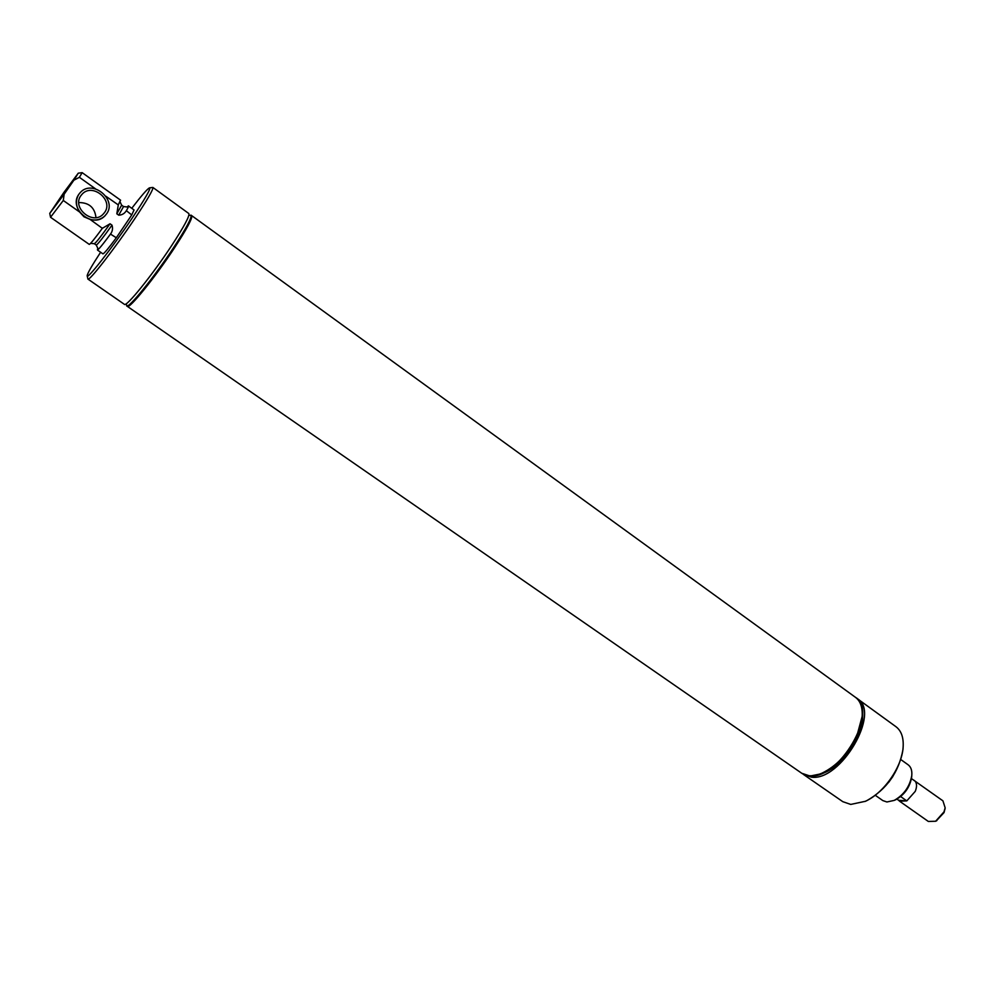 <?xml version="1.0" encoding="UTF-8"?>
<svg xmlns="http://www.w3.org/2000/svg" width="995" height="995" viewBox="0 0 995 995"><rect width="100%" height="100%" fill="white"/><g stroke="black" fill="none" stroke-linecap="round" stroke-linejoin="round"><path stroke-width="1.49" d="M900.662 796.56L906.793 800.9L915.238 791.373C916.967 787.07 916.955 783.699 915.238 781.286L911.47 778.6M898.584 800.254L899.579 801.211L906.781 800.9L898.56 800.254L896.943 799.109M899.579 801.211L928.323 821.447L935.623 821.248L944.019 811.833L945.15 807.803L942.924 800.838L913.236 779.856M936.208 820.962L944.044 812.567L945.076 808.45M915.189 781.249L914.305 780.428M862.64 716.686L862.553 718.738C861.695 738.253 842.367 765.528 824.233 772.804L822.33 773.563M802.953 774.048L811.435 777.17C840.8 781.498 881.135 712.308 857.466 698.776L856.695 698.254M803.711 774.62L842.802 801.671L850.737 804.42L865.314 801.311C883.373 793.376 901.557 767.73 903.062 748.066C903.883 738.041 901.507 730.927 895.948 726.698L857.466 698.776M801.759 773.264L809.532 775.864C838.885 780.155 879.244 710.928 855.625 697.433L855.551 697.383M820.95 773.6L822.057 773.14C840.999 765.541 861.26 736.959 862.155 716.562L862.217 715.38M801.995 773.426L809.88 776.1L822.392 773.538C841.409 765.901 861.732 737.233 862.64 716.761C863.138 707.781 860.911 701.413 855.949 697.669L855.787 697.557M894.828 800.117L895.811 799.694C904.542 794.707 909.816 787.269 911.631 777.381L911.718 776.311M875.463 795.428L882.814 800.577L886.906 801.982L894.194 800.403C903.895 794.868 909.753 786.597 911.768 775.615C912.216 770.578 911.01 766.983 908.161 764.819L900.873 759.595M888.697 782.344L892.913 776.411M864.941 801.485L866.707 800.714C886.744 789.309 898.833 772.257 902.962 749.571L903.099 747.655M104.599 212.482L102.895 214.46C92.398 225.256 71.69 207.669 80.906 195.642L82.212 194.062C92.572 182.632 113.865 200.293 104.599 212.482M49.762 213.427L50.534 217.258L63.294 200.48L79.588 212.01C75.657 205.803 75.433 199.883 78.903 194.224L80.396 192.421C92.473 179.013 117.385 199.634 106.577 213.888L104.55 216.226C92.274 228.775 68.157 208.241 78.916 194.212L79.724 193.154M78.804 202.57C89.052 202.557 94.786 207.569 95.98 217.594M79.588 212.01L84.003 216.81L90.023 219.373L102.348 228.328L110.047 223.775L111.987 225.144C113.02 228.352 112.534 231.337 110.495 234.086L116.315 237.768L131.738 214.945L126.365 210.679C124.574 213.564 122.037 215.057 118.741 215.181L116.813 213.801L118.293 204.908L105.893 196.264M50.534 217.258L89.264 244.397C90.334 244.111 94.736 238.7 102.46 228.178L102.634 227.942M105.246 215.542L104.537 216.238C100.52 219.696 95.669 220.753 90.023 219.373M118.293 204.908L120.494 200.119M118.194 205.057L120.594 200.194L82.162 172.645L78.294 173.18M95.508 188.839L79.389 177.309L82.162 172.645M79.389 177.309L73.879 180.207L64.14 194.212L63.294 200.48M73.879 180.207L78.257 173.18L63.904 192.408L49.75 213.39L64.14 194.212M89.152 244.322C89.649 244.957 94.052 239.621 102.348 228.328M111.987 225.144C103.132 237.581 97.883 244.223 96.254 245.068L97.846 248.34C96.055 252.606 100.271 247.867 110.495 234.086M97.522 250.081L102.92 253.862C104.102 253.638 108.567 248.277 116.315 237.768M131.738 214.945L134.051 209.945L128.691 206.102M100.619 252.245C91.963 265.478 87.485 273.302 87.187 275.727C86.329 280.876 112.074 248.066 131.974 218.427C145.345 198.391 151.178 188.204 149.474 187.868C147.285 188.938 141.377 195.754 131.763 208.303M87.224 275.926L87.921 279.085C88.928 281.672 114.723 248.576 134.412 219.223C147.347 199.858 153.504 189.274 152.882 187.446L149.673 187.831M87.921 279.085L124.425 304.358C126.154 307.43 152.31 275.055 171.55 245.753C184.162 226.425 189.921 215.691 188.814 213.527L152.882 187.446M126.104 303.848L127.124 306.224C128.902 309.321 155.096 277.008 174.287 247.718C186.873 228.39 192.607 217.631 191.475 215.442L188.888 215.268M126.639 305.888C128.405 308.985 154.586 276.66 173.789 247.357C186.388 228.042 192.122 217.283 190.99 215.107M126.365 210.679C129.176 205.89 129.437 204.659 127.136 206.997M191.562 215.529L191.662 215.592C192.806 217.781 187.085 228.539 174.498 247.867C155.295 277.157 129.114 309.47 127.323 306.36L127.236 306.273M191.662 215.592L855.476 697.333C860.439 701.065 862.665 707.42 862.155 716.388L856.969 735.641C848.3 753.588 836.608 766.113 821.882 773.202C813.587 776.647 806.858 776.647 801.684 773.214L127.323 306.36M90.632 243.352L94.326 243.725C95.955 242.855 101.191 236.213 110.047 223.775M118.741 215.181L123.542 206.562L127.149 206.997M116.813 213.801L121.639 205.206L120.059 201.836M936.793 820.688L935.623 821.248M945.014 809.084L945.15 807.803M862.553 718.738L862.64 716.761M824.233 772.804L822.392 773.538M911.631 777.381L911.768 775.615M895.811 799.694L894.194 800.403M902.962 749.571L903.062 748.066M866.707 800.714L865.314 801.311M82.212 194.062L81.105 195.356M96.254 245.068L94.326 243.725M123.542 206.562L121.639 205.206"/></g></svg>
